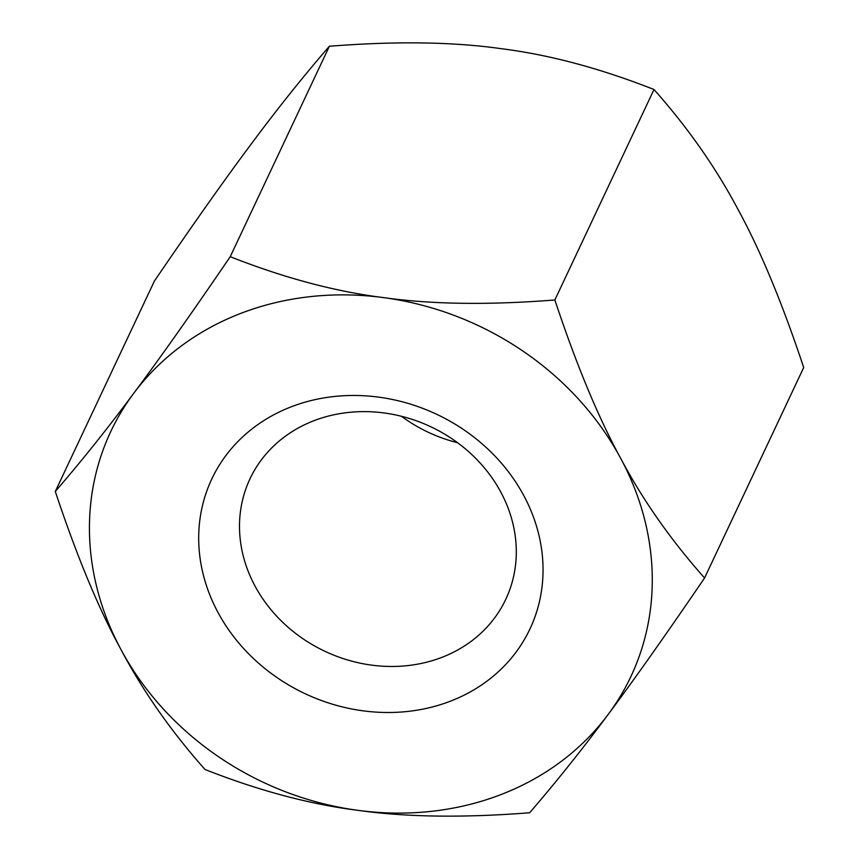 <?xml version="1.0" encoding="UTF-8"?>
<svg xmlns="http://www.w3.org/2000/svg" width="859" height="859" viewBox="0 0 859 859"><rect width="100%" height="100%" fill="white"/><g stroke="black" fill="none" stroke-linecap="round" stroke-linejoin="round"><path stroke-width="1.29" d="M654 89.519C687.919 127.744 715.891 167.666 737.924 209.274C760.301 250.13 782.227 302.883 803.702 367.534L704.563 578C665.972 634.64 633.792 680.188 608.022 714.634C581.908 749.821 555.773 782.528 529.627 812.754C463.345 817.961 406.21 817.167 358.246 810.381C309.927 804.335 258.838 790.699 205 769.481C171.081 731.256 143.109 691.334 121.076 649.726C98.699 608.87 76.773 556.117 55.298 491.466L154.437 281C193.028 224.36 225.208 178.812 250.978 144.366C277.092 109.179 303.227 76.472 329.373 46.246L230.233 256.701C284.071 277.919 335.15 291.555 383.479 297.601C431.443 304.387 488.567 305.181 554.86 299.974L654 89.519C600.162 68.301 549.073 54.665 500.754 48.619C452.79 41.833 395.655 41.039 329.373 46.246M55.298 491.466C81.444 461.24 107.579 428.534 133.693 393.347C159.463 358.901 191.643 313.352 230.233 256.701M554.86 299.974C576.335 364.624 598.261 417.388 620.638 458.244C642.661 499.852 670.643 539.763 704.563 578M500.733 491.96A141.381 124.125 25.2 0 1 505.79 599.292A141.381 124.125 25.2 0 1 383.887 666.273A141.381 124.125 25.2 0 1 255.059 586.139A141.381 124.125 25.2 0 1 250.001 478.807A141.381 124.125 25.2 0 1 314.136 420.631A141.381 124.125 25.2 0 1 500.733 491.96M401.411 416.271A141.381 124.125 -154.8 0 0 457.589 442.729M218.046 612.564A175.87 154.416 25.2 0 1 378.572 397.126A175.87 154.416 25.2 0 1 515.958 652.271A175.87 154.416 25.2 0 1 218.046 612.564M121.076 649.726A287.464 252.385 -154.8 0 0 358.246 810.381A287.464 252.385 -154.8 0 0 500.507 794.758A287.464 252.385 -154.8 0 0 608.022 714.634A287.464 252.385 -154.8 0 0 620.638 458.244A287.464 252.385 -154.8 0 0 383.479 297.601A287.464 252.385 -154.8 0 0 133.693 393.347A287.464 252.385 -154.8 0 0 121.076 649.726"/></g></svg>
